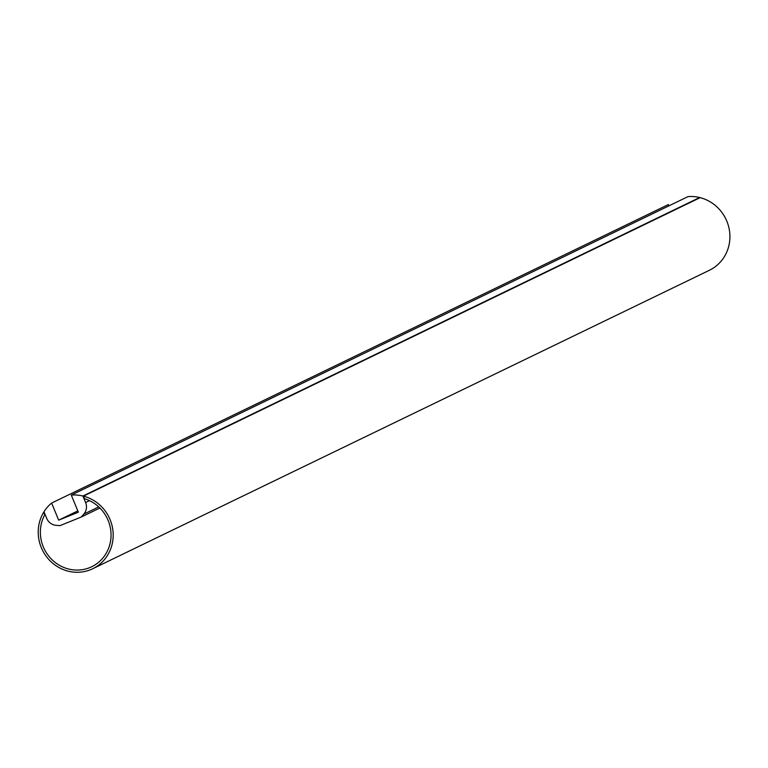 <?xml version="1.0" encoding="UTF-8"?>
<svg xmlns="http://www.w3.org/2000/svg" width="768" height="768" viewBox="0 0 768 768"><rect width="100%" height="100%" fill="white"/><g stroke="black" fill="none" stroke-linecap="round" stroke-linejoin="round"><path stroke-width="1.15" d="M71.29 495.091L78.346 512.198L58.675 520.157L51.629 503.059A39.014 37.123 -115.8 0 0 43.978 511.776L46.666 518.294A11.146 10.608 -115.8 0 0 56.102 525.322L60.01 525.629L81.254 517.027L83.827 514.099A11.146 10.608 -115.8 0 0 85.603 502.522L82.915 496.013A39.014 37.123 -115.8 0 0 71.29 495.091L688.022 196.608A39.014 37.123 -115.8 0 1 699.648 197.52L82.915 496.013M99.869 508.022L81.254 517.027M668.89 205.862L668.362 204.566L51.629 503.059M77.808 510.902L58.675 520.157M83.424 496.138L84.49 498.701A36.778 35.002 64.2 0 1 110.842 531.053A36.778 35.002 64.2 0 1 91.728 566.736A36.778 35.002 64.2 0 1 50.294 557.923A36.778 35.002 64.2 0 1 44.755 514.79L43.699 512.227A39.014 37.123 -115.8 0 0 48.192 558.768A39.014 37.123 -115.8 0 0 92.698 568.742A39.014 37.123 -115.8 0 0 112.867 530.054A39.014 37.123 -115.8 0 0 83.424 496.138L700.157 197.654A39.014 37.123 -115.8 0 1 729.6 231.571A39.014 37.123 -115.8 0 1 709.43 270.259L92.698 568.742M89.482 500.64L85.603 502.522M98.707 506.899L83.827 514.099"/></g></svg>
